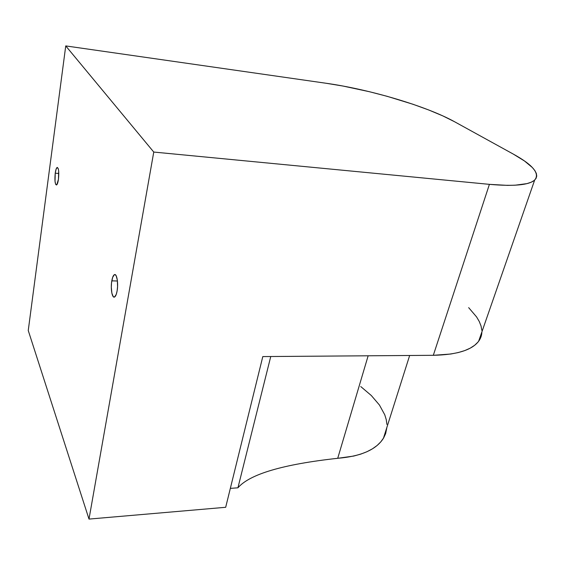 <?xml version="1.0" encoding="UTF-8"?>
<svg xmlns="http://www.w3.org/2000/svg" width="565" height="565" viewBox="0 0 565 565"><rect width="100%" height="100%" fill="white"/><g stroke="black" fill="none" stroke-linecap="round" stroke-linejoin="round"><path stroke-width="0.85" d="M111.806 280.84C112.442 277.245 113.332 275.176 114.476 274.618C116.856 273.361 118.509 283.397 117.11 290.94L117.569 286.653L117.351 280.198L116.143 275.699L114.992 274.576L114.377 274.661L112.647 277.373L111.524 282.888L111.312 287.232L111.863 293.164L113.275 296.696L114.49 297.056L116.242 294.436L117.11 290.94C116.468 294.485 115.585 296.526 114.462 297.063C112.047 298.278 110.45 288.291 111.806 280.84L117.449 281.01L111.806 280.84M55.236 173.187C55.73 169.783 56.38 167.869 57.199 167.431C58.711 168.193 59.127 172.156 58.449 179.31L58.668 171.018L58.252 168.681L57.249 167.417L56.119 169.126L55.236 173.187L55.024 181.344L55.716 184.444L56.797 184.797L58.449 179.31C57.955 182.686 57.305 184.578 56.5 184.995C54.989 184.225 54.572 180.284 55.236 173.187L58.802 173.476L55.236 173.187M481.62 334.487L480.37 338.393L478.061 342.002L474.678 345.264L470.235 348.146L464.741 350.59L458.243 352.56L450.792 354.022L433.313 355.307L489.41 184.352L153.758 152.056L489.41 184.352L507.518 185.369L515.089 185.207L526.94 183.625L531.142 182.241L534.172 180.496L536.03 178.42L536.743 176.054L536.333 173.427L534.857 170.566L532.35 167.523L524.504 160.997L513.317 154.104L454.514 121.715L442.727 115.853L428.715 109.977L412.994 104.271L387.3 96.361L369.496 91.728L342.997 86.05L326.196 83.274L65.745 45.913L326.196 83.274C369.609 89.397 426.264 106.072 454.514 121.715L513.317 154.104C532.972 164.952 540.091 173.603 534.667 180.073C529.024 185.066 513.938 186.485 489.41 184.352L433.313 355.307C456.81 354.792 471.923 350.102 478.647 341.246C480.73 338.414 481.804 335.313 481.874 331.959M65.745 45.913L28.25 330.511L89.002 519.087L153.758 152.056L65.745 45.913L153.758 152.056L89.002 519.087L225.682 507.292L89.002 519.087L28.25 330.511L65.745 45.913M433.313 355.307L262.803 356.579L225.682 507.292L262.803 356.579L433.313 355.307M409.66 355.484L383.444 438.242C376.29 449.655 361.049 456.343 337.722 458.3L368.147 355.795L337.722 458.3C282.994 464.31 249.73 474.141 237.929 487.8L230.343 488.379L237.929 487.8C249.73 474.141 282.994 464.31 337.722 458.3L353.697 456.068L360.71 454.14L366.975 451.71L372.448 448.822L377.074 445.517L380.824 441.844L383.684 437.84L385.648 433.574L386.891 427.366M386.912 424.421L386.248 419.633L384.758 414.781L379.44 405.027L371.304 395.514L360.738 386.538M237.929 487.8L270.755 356.522L237.929 487.8M468.66 307.635L476.592 316.937L479.275 321.52L481.041 326.005L481.839 330.348M115.182 274.639L114.476 274.618M534.667 180.073L478.647 341.246"/></g></svg>
